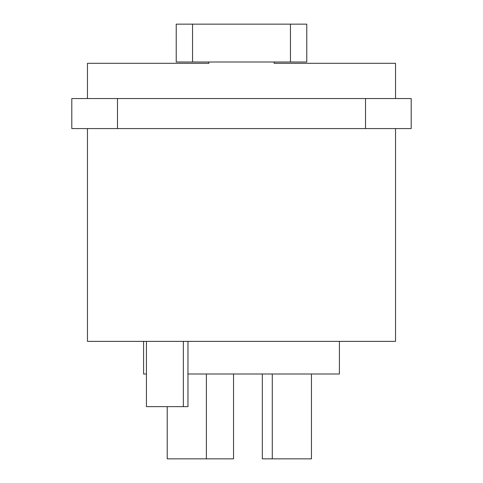 <?xml version="1.0" encoding="UTF-8"?>
<svg xmlns="http://www.w3.org/2000/svg" width="483" height="483" viewBox="0 0 483 483"><rect width="100%" height="100%" fill="white"/><g stroke="black" fill="none" stroke-linecap="round" stroke-linejoin="round"><path stroke-width="0.72" d="M411.202 98.556L71.798 98.556L71.798 128.581L411.202 128.581L411.202 98.556M404.676 98.556L326.351 98.556L404.676 98.556M87.459 98.556L78.324 98.556L87.459 98.556L87.459 63.309L208.867 63.309L208.867 62.005M87.459 128.581L87.459 341.366L395.541 341.366L395.541 128.581M395.541 98.556L395.541 63.309L344.983 63.309M274.133 62.005L274.133 63.309L395.541 63.309M208.867 63.309L87.459 63.309M274.133 63.309L307.43 63.309M290.452 24.15L192.548 24.15L192.548 62.005L306.771 62.005L306.771 24.15L290.452 24.15L290.452 62.005M192.548 62.005L176.229 62.005L176.229 24.15L192.548 24.15M183.347 341.366L183.347 406.632L146.427 406.632L146.427 341.366M187.959 341.366L187.959 406.632L183.347 406.632M143.596 341.366L143.596 373.999L146.427 373.999M339.404 341.366L339.404 373.999L187.959 373.999M233.531 373.999L233.531 458.85L167.221 458.85L167.221 406.632M311.45 373.999L311.45 458.85L262.323 458.85L262.323 373.999M206.386 373.999L206.386 458.85M272.285 373.999L272.285 458.85M117.484 98.556L117.484 128.581M365.516 98.556L365.516 128.581"/></g></svg>
